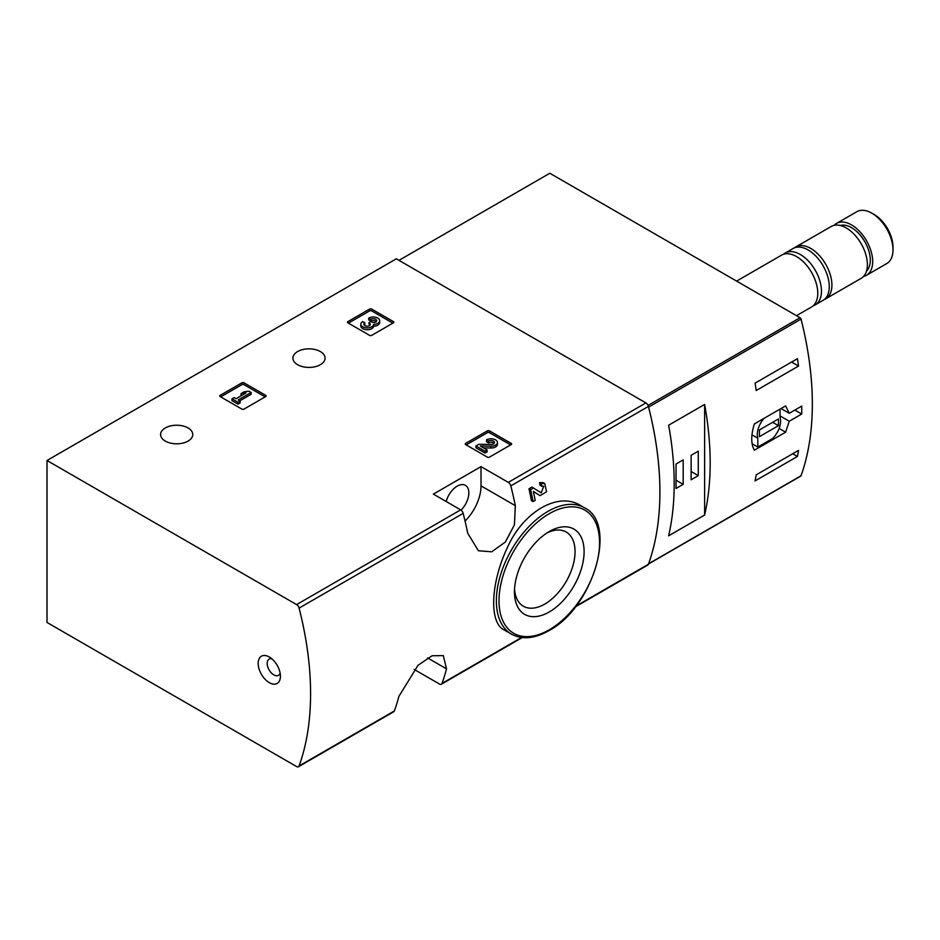 <?xml version="1.0" encoding="UTF-8"?>
<svg xmlns="http://www.w3.org/2000/svg" width="940" height="940" viewBox="0 0 940 940"><rect width="100%" height="100%" fill="white"/><g stroke="black" fill="none" stroke-linecap="round" stroke-linejoin="round"><path stroke-width="1.41" d="M414.117 669.398L439.497 684.05A3.748 2.162 -120 0 0 441.365 684.238A3.748 2.162 -120 0 0 442 683.439A295.665 170.704 -120 0 0 446.535 668.869L443.281 655.591L432.071 655.768L418.03 665.297L398.901 696.364A295.665 170.704 60 0 1 394.365 710.945A3.748 2.162 60 0 1 393.731 711.745L298.462 766.746A3.748 2.162 -120 0 0 299.096 765.947A295.665 170.704 -120 0 0 299.096 608.098A3.748 2.162 -120 0 0 296.594 604.596L47 460.494L396.328 258.817L645.921 402.919A3.748 2.162 -120 0 1 648.412 406.421A295.665 170.704 -120 0 1 648.412 564.259A3.748 2.162 -120 0 1 647.789 565.058L575.398 606.864M47 460.494L47 622.456L296.594 766.558A3.748 2.162 -120 0 0 298.462 766.746M533.403 491.526L538.373 494.616M533.086 501.596A297.909 171.996 60 0 0 530.63 489.728L528.973 488.777A295.665 170.704 60 0 1 531.441 500.656L533.086 501.596L535.189 500.374A297.909 171.996 -120 0 0 533.38 491.444L540.006 495.568M528.973 488.777L531.887 487.085L541.217 492.819L543.708 486.38L540.148 485.475A295.665 170.704 60 0 0 539.537 482.678L543.12 482.596L544.777 483.536M580.391 505.414C558.243 491.42 523.122 511.748 507.377 547.62C490.515 583.023 489.082 622.609 503.84 629.765L511.478 634.171A72.979 42.136 -60 0 1 511.478 549.9A72.979 42.136 -60 0 1 584.457 507.764L580.391 505.414M515.343 505.685A295.665 170.704 -120 0 0 510.808 485.874A3.748 2.162 -120 0 0 508.305 482.373L481.01 466.616L433.375 494.111L460.671 509.868A3.748 2.162 60 0 1 463.173 513.369A295.665 170.704 60 0 1 467.709 533.192L478.401 550.758L491.726 551.803L505.344 542.028L514.427 524.802L515.343 505.685L481.01 485.863L481.01 466.616M465.664 444.608A1.492 0.87 180 0 1 465.218 443.997A1.492 0.87 180 0 1 465.664 443.386L465.664 444.608L487.355 457.134A1.492 0.87 180 0 0 489.481 457.134L511.184 444.608A1.492 0.87 180 0 0 511.619 443.997A1.492 0.87 180 0 0 511.184 443.386L489.481 430.861L489.481 432.694A1.492 0.87 0 0 0 487.355 432.694L466.193 444.914M489.481 430.861A1.492 0.87 180 0 0 487.355 430.861L465.664 443.386M220.183 396.574A1.492 0.87 180 0 1 219.737 395.963A1.492 0.87 180 0 1 220.183 395.352L220.183 396.574L241.886 409.1A1.492 0.87 180 0 0 244.001 409.1L265.703 396.574A1.492 0.87 180 0 0 266.137 395.963A1.492 0.87 180 0 0 265.703 395.352L244.001 382.827L244.001 384.66A1.492 0.87 0 0 0 241.886 384.66L220.712 396.88M244.001 382.827A1.492 0.87 180 0 0 241.886 382.827L220.183 395.352M347.894 322.831A1.492 0.87 180 0 1 347.459 322.22A1.492 0.87 180 0 1 347.894 321.609L347.894 322.831L369.596 335.369A1.492 0.87 180 0 0 371.711 335.369L393.413 322.831A1.492 0.87 180 0 0 393.848 322.22A1.492 0.87 180 0 0 393.413 321.609L371.711 309.084L371.711 310.917A1.492 0.87 0 0 0 369.596 310.917L348.423 323.137M371.711 309.084A1.492 0.87 180 0 0 369.596 309.084L347.894 321.609M297.616 364.697A16.098 9.294 0 0 0 315.147 366.718A16.098 9.294 0 0 0 325.087 358.128A16.098 9.294 0 0 0 308.99 348.834A16.098 9.294 0 0 0 292.904 358.128A16.098 9.294 0 0 0 297.616 364.697M165.299 441.095A16.098 9.294 0 0 0 182.83 443.104A16.098 9.294 0 0 0 192.77 434.527A16.098 9.294 0 0 0 176.673 425.233A16.098 9.294 0 0 0 160.576 434.527A16.098 9.294 0 0 0 165.299 441.095M539.537 482.678L541.193 483.63A297.909 171.996 60 0 1 541.804 486.427M269.298 682.652A15.722 9.071 -120 0 0 280.414 676.236A15.722 9.071 -120 0 0 269.298 656.99A15.722 9.071 -120 0 0 258.183 663.405A15.722 9.071 -120 0 0 269.298 682.652M541.193 483.63L544.777 483.548L546.539 491.808L540.112 495.627M530.63 489.728L533.544 488.048M549.289 611.94A49.244 28.435 -60 0 1 514.462 591.836A49.244 28.435 -60 0 1 549.289 531.523A49.244 28.435 -60 0 1 584.104 551.627A49.244 28.435 -60 0 1 549.289 611.94M546.939 532.968A42.829 24.734 -60 0 1 566.174 532.016A42.829 24.734 -60 0 1 572.742 566.338A42.829 24.734 -60 0 1 544.754 604.091A42.829 24.734 -60 0 1 523.333 606.206A42.829 24.734 -60 0 1 514.544 589.074M446.206 501.514A16.462 9.506 -60 0 1 465.429 485.357A16.462 9.506 -60 0 1 461.023 510.103M465.053 521.042A33.687 19.446 120 0 0 481.01 485.863M271.836 658.799A9.353 5.405 -120 0 0 269.122 659.116A9.353 5.405 -120 0 0 267.688 666.613A9.353 5.405 -120 0 0 273.799 674.861A9.353 5.405 -120 0 0 278.475 675.331A9.353 5.405 -120 0 0 280.12 673.134M392.885 323.137L371.711 310.917M373.627 324.406A6.404 3.69 180 0 1 367.058 327.896A6.404 3.69 180 0 1 360.843 324.194L360.843 326.027A6.404 3.69 0 0 0 367.058 329.728A6.404 3.69 0 0 0 373.627 326.239A6.404 3.69 0 0 0 379.678 322.549L379.678 320.716A6.404 3.69 180 0 1 373.627 324.406L373.627 326.239M360.843 324.194A6.404 3.69 180 0 1 362.711 321.586L364.826 322.808L364.826 324.641A3.408 1.974 0 0 0 364.215 325.111M376.294 321.621A3.408 1.974 0 0 0 370.865 321.151L368.75 319.929L368.75 318.096L370.865 319.318A3.408 1.974 180 0 1 374.578 318.895A3.408 1.974 180 0 1 376.693 320.716A3.408 1.974 180 0 1 376.576 321.221A2.985 1.727 180 0 1 371.57 321.997L370.865 321.586L368.75 322.808L369.467 323.219A2.985 1.727 180 0 1 370.337 324.429A2.985 1.727 180 0 1 368.128 326.098A3.408 1.974 180 0 1 363.827 324.194A3.408 1.974 180 0 1 364.826 322.808M369.878 325.346A2.985 1.727 0 0 0 369.467 325.052L368.75 322.808M370.865 319.318L370.865 321.151M368.75 318.096A6.404 3.69 180 0 1 375.718 317.297A6.404 3.69 180 0 1 379.678 320.716M265.174 396.88L244.001 384.66M251.145 392.45L249.03 391.228L244.047 391.839L241.04 393.578L246.01 392.967L236.058 398.713L234.095 397.585L231.98 398.807L238.02 402.285L240.123 401.063L238.172 399.935L251.145 392.45L251.145 394.283L239.759 400.851M240.123 401.063L240.123 402.896L238.02 404.118L238.02 402.285M231.98 398.807L231.98 400.64L238.02 404.118M241.04 393.578L241.04 395.411L241.98 395.294M510.643 444.914L489.481 432.694M483.536 447.91L490.88 448.016A6.404 3.69 0 0 0 497.436 444.315L497.436 442.481A6.404 3.69 180 0 1 490.88 446.183L490.88 448.016M494.064 443.398A3.408 1.974 0 0 0 488.624 442.928L486.509 441.706L486.509 439.873L488.624 441.095A3.408 1.974 180 0 1 492.349 440.66A3.408 1.974 180 0 1 494.452 442.481A3.408 1.974 180 0 1 490.95 444.456L478.871 444.279L475.957 445.971L485.005 451.2L487.12 449.978L480.281 446.03L490.88 446.183M487.12 449.978L487.12 451.811L485.005 453.033L485.005 451.2M475.957 445.971L475.957 447.804L485.005 453.033M488.624 441.095L488.624 442.928M486.509 439.873A6.404 3.69 180 0 1 493.488 439.074A6.404 3.69 180 0 1 497.436 442.481M789.248 421.238L801.726 414.035A295.665 170.704 -120 0 0 801.726 406.092L789.248 413.295L785.629 405.892L754.362 423.94C750.884 435.149 750.884 443.915 754.362 450.225L785.629 432.177L789.248 421.238L780.047 415.927M800.375 476.134A1.492 0.87 -120 0 0 800.774 476.087A1.492 0.87 -120 0 0 801.033 475.757A295.665 170.704 -120 0 0 801.033 319.118A1.492 0.87 -120 0 0 800.034 317.72L549.818 173.254L398.971 260.345M801.033 475.757L648.6 563.765A295.665 170.704 -120 0 0 648.6 407.126L801.033 319.118M798.542 450.389A295.665 170.704 60 0 1 797.414 456.476L755.079 480.916A295.665 170.704 -120 0 0 756.195 474.841L798.542 450.389M755.079 383.132L797.414 358.68A295.665 170.704 60 0 1 798.542 366.06L756.195 390.5A295.665 170.704 -120 0 0 755.079 383.132M704.624 515.026A295.665 170.704 -120 0 0 704.624 404.447L704.624 515.026L668.634 535.812A295.665 170.704 60 0 0 668.634 425.221L704.624 404.447M863.59 276.395A29.939 17.284 -120 0 0 866.48 275.279L886.796 263.541A29.939 17.284 -120 0 0 893 249.84L893 247.02A26.496 15.299 -120 0 0 874.259 214.567L871.827 213.168A29.939 17.284 -120 0 0 856.857 211.688L836.53 223.415A29.939 17.284 -120 0 0 834.121 225.353M893 249.84A29.939 17.284 -120 0 0 871.827 213.168M866.48 275.279A29.939 17.284 -120 0 0 866.48 240.699A29.939 17.284 -120 0 0 836.53 223.415M866.516 271.072A26.567 15.346 -120 0 0 864.788 241.674A26.567 15.346 -120 0 0 840.195 225.494M824.333 299.472A29.939 17.284 -120 0 0 825.72 298.803L861.181 278.334A29.939 17.284 -120 0 0 861.181 243.754A29.939 17.284 -120 0 0 831.242 226.47L795.781 246.95A29.939 17.284 -120 0 0 794.511 247.808M825.72 298.803A29.939 17.284 -120 0 0 825.72 264.234A29.939 17.284 -120 0 0 795.781 246.95M813.3 305.712A29.939 17.284 -120 0 0 815.262 304.842L823.076 300.33A29.939 17.284 -120 0 0 823.076 265.762A29.939 17.284 -120 0 0 793.137 248.477L785.323 252.978A29.939 17.284 -120 0 0 783.584 254.246M815.262 304.842A29.939 17.284 -120 0 0 815.262 270.274A29.939 17.284 -120 0 0 785.323 252.978M796.497 315.676L811.561 306.981A29.939 17.284 -120 0 0 811.561 272.412A29.939 17.284 -120 0 0 781.622 255.116L736.619 281.107M801.726 414.035L794.841 410.063M789.248 413.295L781.023 408.548M785.629 432.177L779.131 428.429M752.118 443.762L757.816 447.052L772.41 438.639A16.462 9.506 120 0 0 780.047 417.384L780.047 409.112M764.185 418.277A16.462 9.506 120 0 0 757.816 438.228L757.816 447.052M751.965 434.844L757.816 438.228M759.414 436.665L778.461 425.667L778.461 418.946L759.414 429.944L759.414 436.665M772.645 422.307L778.461 425.667M792.714 453.762L797.414 456.476M791.598 362.053L798.542 366.06M676.048 488.459L683.192 484.335L683.192 459.883L676.048 464.019L676.048 488.459M691.135 479.753L698.279 475.628L698.279 451.177L691.135 455.301L691.135 479.753M691.135 471.504L698.279 475.628M676.048 480.211L683.192 484.335M442 683.439L521.559 637.508M576.009 606.065L648.412 564.259M510.808 485.874L648.412 406.421M299.096 608.098L463.173 513.369M299.096 765.947L394.365 710.945M508.305 482.373L645.921 402.919M296.594 604.596L460.671 509.868M549.289 629.788A71.111 41.054 -60 0 1 505.744 567.842A71.111 41.054 -60 0 1 592.835 517.564A71.111 41.054 -60 0 1 549.289 629.788M446.535 668.869L427.559 657.906M393.413 321.609L393.413 322.831M369.596 309.084L369.596 310.917M369.467 323.219L369.467 325.052M265.703 395.352L265.703 396.574M241.886 382.827L241.886 384.66M511.184 443.386L511.184 444.608M487.355 430.861L487.355 432.694M648.071 405.446L800.034 317.72M441.365 684.238L522.182 637.579M511.478 634.171C522.111 639.893 534.59 638.718 548.901 630.646C592.94 607.769 618.168 523.721 584.457 507.764M648.518 563.988L800.774 476.087"/></g></svg>
